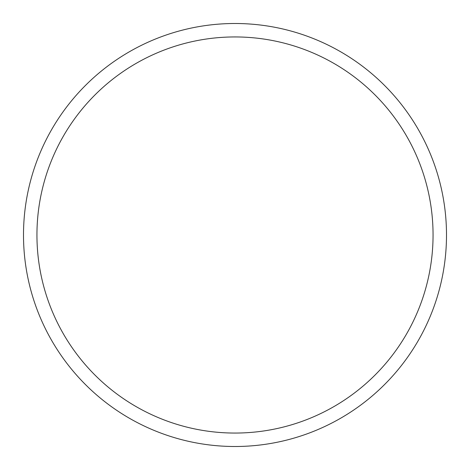 <?xml version="1.0" encoding="UTF-8"?>
<svg xmlns="http://www.w3.org/2000/svg" width="470" height="470" viewBox="0 0 470 470"><rect width="100%" height="100%" fill="white"/><g stroke="black" fill="none" stroke-linecap="round" stroke-linejoin="round"><path stroke-width="0.7" d="M23.5 235A211.5 211.5 0 0 1 235 23.5A211.5 211.5 0 0 1 446.5 235A211.5 211.5 0 0 1 235 446.5A211.5 211.5 0 0 1 23.5 235M36.942 235A198.058 198.058 0 0 1 235 36.942A198.058 198.058 0 0 1 433.058 235A198.058 198.058 0 0 1 235 433.058A198.058 198.058 0 0 1 36.942 235"/></g></svg>
